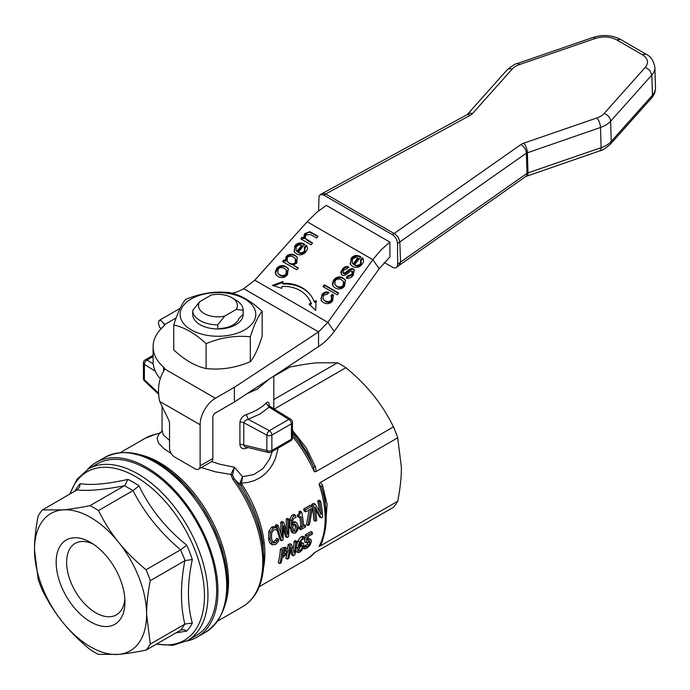 <?xml version="1.0" encoding="UTF-8"?>
<svg xmlns="http://www.w3.org/2000/svg" width="690" height="690" viewBox="0 0 690 690"><rect width="100%" height="100%" fill="white"/><g stroke="black" fill="none" stroke-linecap="round" stroke-linejoin="round"><path stroke-width="1.03" d="M379.207 268.729L372.833 259.673L381.044 249.909L389.876 242.095L389.954 256.922L379.207 268.729L334.219 331.398C329.38 337.919 324.162 342.99 318.547 346.604L234.376 402.011L215.401 412.974A3.605 2.079 120 0 0 212.856 417.381L212.856 458.496A7.21 4.157 60 0 1 211.364 461.791L198.625 469.148A7.21 4.157 60 0 1 195.02 468.795L174.639 457.022A7.21 4.157 60 0 1 169.542 448.198L169.542 423.746A7.21 4.157 -120 0 0 168.464 419.503L159.649 401.382C157.242 389.332 158.691 379.06 163.996 370.565L164.755 369.021A7.21 4.157 0 0 0 163.633 367.244A64.86 37.45 180 0 1 153.094 346.777A64.86 37.45 180 0 1 163.633 326.31A7.21 4.157 0 0 0 164.755 324.533L160.986 320.6L159.131 320.462L180.142 308.335M173.742 324.99L173.742 349.873C184.532 359.999 195.313 366.226 206.103 368.555C220.843 370.176 235.575 367.891 250.315 361.715L250.315 336.832C235.575 335.219 220.843 337.505 206.103 343.672C195.313 333.555 184.532 327.327 173.742 324.99C177.692 312.587 181.634 304.083 185.584 299.469C200.324 293.293 215.056 291.016 229.796 292.629C240.586 294.958 251.367 301.194 262.157 311.311C258.207 315.925 254.256 324.438 250.315 336.832M244.7 329.855A37.838 21.847 0 0 0 244.7 298.968A37.838 21.847 0 0 0 191.199 298.968A37.838 21.847 0 0 0 191.199 329.855A37.838 21.847 0 0 0 244.7 329.855M399.07 265.374L400.545 262.079L399.26 265.262L525.737 176.528A7.21 4.278 54.9 0 1 525.556 176.64M318.582 210.795L319.056 196.012L320.591 194.528L323.774 195.08L325.801 193.899L322.385 193.433M325.801 193.899L470.123 115.368A7.21 3.735 -118.6 0 0 466.854 114.816L322.471 193.381M470.123 115.368A10.807 6.452 -1.8 0 0 472.495 113.548L512.178 69.06A18.018 10.755 178.2 0 1 519.406 64.593L595.332 38.442C603.12 36.096 610.236 36.57 616.662 39.865L642.218 54.622C647.953 58.348 648.988 62.574 645.323 67.301L604.112 113.496A18.018 10.755 178.2 0 1 596.876 117.964L523.77 143.149A10.807 6.452 -1.8 0 0 520.803 144.624L394.249 233.41L398.104 237.049L399.812 241.94L400.545 262.079L527.013 173.354A7.21 4.278 54.9 0 1 525.737 176.528L600.024 150.782A7.21 2.665 71 0 1 599.8 150.825M231.711 297.64A19.458 11.23 180 0 0 211.244 295.035L199.686 301.72L192.726 310.44L192.726 314.554A25.22 14.559 0 0 0 217.695 328.975L221.982 328.337A21.321 12.308 180 0 0 238.887 318.582L243.173 314.269L243.173 310.146A25.22 14.559 0 0 0 235.782 299.995L231.711 297.64A19.458 11.23 180 0 1 236.213 309.456L243.173 310.146M243.173 314.269A25.22 14.559 0 0 1 217.695 328.975L217.695 324.852L224.655 316.132L236.213 309.456M224.655 316.132A19.458 11.23 180 0 1 204.188 313.527A19.458 11.23 180 0 1 199.686 301.72M192.726 310.44A25.22 14.559 0 0 0 217.695 324.852M234.376 402.011L234.376 387.306L215.401 398.259A21.623 12.48 -60 0 0 200.117 424.738L200.117 465.854A7.21 4.157 60 0 1 198.625 469.148M161.365 328.466L159.649 327.474L161.081 328.768M232.038 293.216A25.22 14.559 0 0 0 240.31 290.421L243.725 288.696L254.808 280.174L307.162 221.757L316.417 212.598L326.292 205.387L389.876 242.095M160.347 378.698A64.86 37.45 180 0 1 153.094 361.482L153.094 346.777M212.089 292.603L206.284 293.388M159.649 327.474L158.338 323.093L159.131 320.462M318.547 346.604L318.547 331.89L234.376 387.306M243.725 288.696L318.547 331.89L327.845 322.342L334.219 331.398M307.162 221.757L372.833 259.673L327.845 322.342L254.808 280.174M353.116 263.813L357.869 257.896L355.359 257.439L352.555 259.086L352.176 262.916L353.625 264.537L358.377 258.621L357.869 257.896M279.562 274.698C282.314 276.078 284.461 275.802 286.022 273.861L286.341 270.006L284.496 268.436C281.796 267.108 279.666 267.392 278.105 269.298L277.768 273.171L280.071 275.422C282.822 276.802 284.97 276.526 286.531 274.594L287.325 271.8L286.341 270.006M287.333 257.672L287.23 261.363L289.084 262.942C291.853 264.305 293.906 264.115 295.26 262.373L295.467 258.759L293.543 257.146C290.766 255.792 288.696 255.973 287.333 257.672M296.942 251.263L301.703 245.347L299.184 244.89L296.381 246.537L296.01 250.375L297.45 251.988L302.211 246.071L301.703 245.347M335.159 287.928L332.968 286.048L332.226 283.849L333.753 279.855C336.358 276.819 339.437 276.19 342.982 277.949L345.371 279.95L344.552 286.091C341.981 289.188 338.85 289.8 335.159 287.928M348.485 266.823L347.303 268.712L343.749 270.04L343.249 273.093L345.052 272.817L346.777 271.498C349.821 268.721 352.038 267.918 353.435 269.1L354.306 269.885L353.28 275.232C351.106 277.915 348.795 278.786 346.328 277.837L347.475 275.914L351.84 274.413L352.133 271.041L350.77 271.023L348.709 272.524C345.483 275.319 343.266 276.129 342.059 274.948L340.774 272.438L342.206 269.341C344.31 266.78 346.406 265.943 348.485 266.823M343.758 273.818L342.939 272.809L344.543 273.947L347.286 272.222C350.33 269.445 352.547 268.643 353.944 269.825L354.539 270.273M353.064 272.145L352.133 271.041M337.194 294.828L322.929 286.591L324.369 284.798L338.635 293.043L337.194 294.828M298.296 252.204L298.805 252.928C301.314 254.006 303.341 253.618 304.894 251.746L305.084 247.831L304.497 247.003L305.006 247.727L306.722 246.002L306.213 245.278C307.895 247.149 307.757 249.34 305.817 251.859C303.126 255.033 300.003 255.688 296.459 253.834L294.251 251.928L294.94 245.718C297.45 242.759 300.538 242.19 304.187 244.019L304.644 244.303L298.296 252.204C300.805 253.282 302.832 252.894 304.385 251.022L304.497 247.003L306.213 245.278L306.627 245.795M330.803 295.889L332.442 294.268L333.313 295.208L332.684 300.857C330.174 303.867 327.103 304.437 323.463 302.565L321.152 300.555L321.902 294.596C323.843 292.275 326.06 291.499 328.569 292.267L327.422 294.164L323.386 295.372L323.015 299.115L324.895 300.702C327.69 302.151 329.803 301.935 331.243 300.038L331.579 296.709L330.803 295.889M276.656 268.462C279.26 265.426 282.339 264.788 285.884 266.547L288.273 268.548L287.454 274.698C284.892 277.794 281.762 278.406 278.07 276.526L275.879 274.646L275.137 272.455L276.656 268.462L277.164 269.186C279.769 266.15 282.848 265.512 286.393 267.272L288.506 268.91M311.13 244.829L300.788 238.852L302.091 237.239L303.557 238.085L304.566 233.746L309.905 231.676L318.038 236.239L316.598 238.033L310.31 234.402L305.774 235.005L305.273 238.404L312.57 243.035L311.13 244.829M282.641 283.357A43.237 34.103 144.9 0 1 311.087 295.812A43.237 34.103 144.9 0 1 314.166 301.556L316.063 300.616L315.701 310.379L309.068 304.092L310.966 303.152A39.632 31.257 -35.1 0 0 308.145 297.882A39.632 31.257 -35.1 0 0 282.063 286.462L281.718 288.308L272.386 285.375L282.978 281.511L282.641 283.357L283.15 284.082A43.237 34.103 144.9 0 1 311.345 296.183M296.855 269.799L282.555 261.536L283.866 259.906L285.212 260.691L286.109 256.706C288.67 253.963 291.637 253.497 295.018 255.3L297.226 257.249L296.804 263.071L293.267 265.098L298.296 268.005L296.855 269.799M354.462 264.753L354.971 265.478C357.48 266.556 359.516 266.159 361.068 264.296L361.258 260.38L360.672 259.544L361.18 260.277L362.897 258.552L362.388 257.827C364.061 259.699 363.932 261.889 361.983 264.408C359.3 267.582 356.178 268.238 352.625 266.383L350.416 264.477L351.106 258.267C353.625 255.3 356.704 254.739 360.353 256.568L360.81 256.853L354.462 264.753C356.971 265.831 359.007 265.434 360.56 263.563L360.672 259.544L362.388 257.827L362.802 258.345M335.202 280.692L334.857 284.573L336.651 286.1C339.402 287.48 341.559 287.204 343.111 285.263L343.439 281.399L341.585 279.838C338.894 278.501 336.763 278.786 335.202 280.692M333.244 286.402L332.735 284.573L334.262 280.589C336.867 277.553 339.946 276.914 343.491 278.674L345.595 280.312M334.857 284.573L337.16 286.824C339.911 288.204 342.068 287.928 343.629 285.988L344.413 283.193L343.439 281.399M346.837 278.562L347.993 276.638L352.349 275.137L352.642 271.765M347.475 275.914L347.993 276.638M340.774 272.438L341.283 273.162L342.723 270.066C344.819 267.504 346.915 266.668 348.993 267.548M341.515 274.534L341.283 273.162M346.777 271.498L347.286 272.222M345.052 272.817L345.561 273.542M344.034 273.223L344.543 273.947M323.67 287.023L324.878 285.522L338.393 293.336M324.369 284.798L324.878 285.522M294.518 252.281L294.018 250.841L295.449 246.442C297.959 243.484 301.047 242.915 304.695 244.743L304.187 244.019M296.01 250.375L297.45 251.988M323.015 299.115L325.404 301.427C328.199 302.876 330.312 302.66 331.752 300.762L332.537 298.641L331.579 296.709M321.428 300.918L321.005 298.218L322.411 295.32C324.352 293 326.568 292.224 329.078 293M331.312 296.614L332.951 294.992L333.546 295.579M332.442 294.268L332.951 294.992M276.155 275L275.646 273.18L277.164 269.186M277.768 273.171L280.071 275.422M305.273 238.404L307.438 240.499L312.337 243.329M301.539 239.283L302.599 237.964L304.066 238.809L305.075 234.471L308.663 232.22L310.414 232.401L317.797 236.532M309.905 231.676L310.414 232.401M303.557 238.085L304.066 238.809M302.091 237.239L302.599 237.964M310.966 303.152L311.475 303.876A39.632 31.257 -35.1 0 0 308.654 298.615L308.145 297.882M273.732 285.798L282.797 282.486M309.577 304.816L311.475 303.876M314.166 301.556L314.674 302.28L316.572 301.34M293.267 265.098L298.063 268.298M283.305 261.967L284.375 260.63L285.72 261.415L286.617 257.43C289.179 254.688 292.146 254.222 295.527 256.024L297.468 257.62M287.23 261.363L289.593 263.666C292.362 265.029 294.423 264.839 295.769 263.097L296.424 260.484L295.467 258.759M285.212 260.691L285.72 261.415M283.866 259.906L284.375 260.63M350.693 264.831L350.192 263.39L351.615 258.991C354.134 256.024 357.213 255.464 360.861 257.292L360.353 256.568M352.176 262.916L353.625 264.537M323.774 195.08L392.394 234.695C395.491 236.843 397.199 239.792 397.518 243.553L526.392 153.137L527.013 173.354A3.605 2.148 -1.8 0 1 527.479 173.087A3.605 2.148 -1.8 0 1 528.005 172.862A7.21 2.665 71 0 1 527.125 175.864A7.21 2.665 71 0 1 526.918 175.967M322.515 193.355L325.646 193.985L394.102 233.505L392.394 234.695M397.518 243.553L397.656 264.322L396.983 266.918L395.784 267.893L393.628 267.832L384.166 262.485M400.416 262.174L397.656 264.322M206.103 368.555L206.103 343.672M250.315 361.715C254.256 357.11 258.207 348.597 262.157 336.194L262.157 311.311M244.657 446.749L268.488 452.519A3.605 2.475 -76.5 0 1 268.065 452.347A3.605 2.475 -76.5 0 1 266.875 450.536L243.786 445.007L244.657 446.749M246.382 447.224L246.296 448.267L247.917 447.594M316.141 471.529L315.52 467.052L313.562 466.716L314.252 471.71L316.149 471.529L393.481 426.886C387.59 415.052 380.889 404.478 373.368 395.163C365.89 385.831 356.739 376.671 345.906 367.692L274.266 409.058M292.474 432.345L297.83 438.452L306.972 452.14L313.562 466.716A87.225 50.361 -120 0 0 292.474 434.286M345.906 367.692A88.277 50.965 -120 0 0 341.671 365.079A88.277 50.965 -120 0 0 337.427 362.802L317.314 362.802C309.836 363.457 300.685 364.881 289.852 367.054L273.801 376.317M273.801 399.536L337.427 362.802M309.75 545.445L311.354 541.788L310.845 539.166L307.662 540.296A90.442 52.216 -120 0 0 308.051 536.596L312.337 534.12A90.442 52.216 -120 0 0 312.449 532.456L306.852 535.69A90.442 52.216 60 0 1 306.093 542.832L309.724 540.995L309.957 542.582L308.982 545.014L307.317 546.653L304.885 547.136A90.442 52.216 60 0 1 304.437 548.955L306.912 548.136L309.75 545.445M304.437 548.955L303.212 548.248M304.885 547.136L303.85 546.532M304.98 547.075L303.876 546.445M305.92 547.136L304.35 546.221L307.412 544.108L308.482 541.167M303.41 546.17L304.35 546.221M308.982 545.014L307.412 544.108M306.093 542.832L304.54 541.935A88.277 50.965 -120 0 0 305.325 534.802L310.914 531.576L312.449 532.456M306.852 535.69L305.325 534.802M307.887 538.364L309.301 538.269M291.551 544.522L289.627 545.635L288.092 544.755L290.024 543.642L291.551 544.522L294.182 552.966A90.442 52.216 60 0 0 295.639 542.168L294.113 541.279L295.38 540.546L296.916 541.434L295.639 542.168M293.19 549.231A88.277 50.965 -120 0 0 294.113 541.279M289.627 545.635A90.442 52.216 60 0 1 287.497 559.124L288.765 558.391A90.442 52.216 -120 0 0 290.757 546.851L293.267 555.786L294.785 554.915A90.442 52.216 -120 0 0 296.916 541.434M293.267 555.786L291.68 554.872L290.464 549.706M287.497 559.124L285.91 558.201A88.277 50.965 -120 0 0 287.014 553.553M287.764 548.61A88.277 50.965 -120 0 0 288.092 544.755M286.661 554.148L287.971 550.611L287.066 547.964L281.899 550.094A90.442 52.216 60 0 1 279.778 563.583L281.132 562.798A90.442 52.216 -120 0 0 282.236 557.951L286.661 554.148M279.778 563.583L278.191 562.661A88.277 50.965 -120 0 0 280.373 549.214L282.935 547.731L285.85 547.265M281.899 550.094L280.373 549.214M295.587 515.421L294.38 515.853C293.241 516.198 292.267 517.759 291.456 520.536L291.396 527.936L293.069 533.042L295.398 533.12L297.588 530.377L298.209 525.935L296.596 522.52L294.475 522.718L292.526 525.056C292.284 521.131 292.974 518.742 294.587 517.897L296.019 517.56A90.442 52.216 -120 0 0 295.587 515.421L294 514.507L292.793 514.938C291.913 514.938 290.947 516.5 289.886 519.622L289.852 527.039L291.534 532.154L293.414 533.301L291.534 532.154M292.5 522.097L295.182 521.709M321.178 517.905L322.696 517.034A90.442 52.216 -120 0 0 320.565 501.087L319.298 501.82A90.442 52.216 60 0 1 321.204 514.567L315.209 504.183L313.277 505.296A90.442 52.216 60 0 1 315.408 521.235L316.684 520.502A90.442 52.216 -120 0 0 315.002 506.848L321.178 517.905L319.651 517.026L315.425 509.255M315.408 521.235L313.881 520.355A88.277 50.965 -120 0 0 311.69 504.381L313.622 503.269L315.209 504.183M313.277 505.296L311.69 504.381M319.298 501.82L317.711 500.906L318.978 500.172L320.565 501.087M319.418 511.264A88.277 50.965 -120 0 0 317.711 500.906M278.225 525.53L276.837 526.341L275.25 525.418L276.647 524.616L278.225 525.53L282.245 537.708L282.314 523.175L280.735 522.252L282.106 521.459L283.694 522.382L282.314 523.175M280.89 533.085L280.735 522.252M276.837 526.341L281.58 540.77L283.064 539.908L283.512 525.625L287.169 537.545L288.696 536.665L289.119 519.242L287.79 520.01L287.721 534.672L283.694 522.382M287.79 520.01L286.203 519.096L287.532 518.328L289.119 519.242M286.376 530.024L286.203 519.096M287.169 537.545L285.634 536.665L283.573 529.411M281.58 540.77L280.045 539.882L277.121 530.334M276 527.307L275.25 525.418M309.465 524.667L312.234 508.677A90.442 52.216 -120 0 0 311.742 506.184L305.282 509.919A90.442 52.216 60 0 1 305.67 511.868L310.931 508.832L308.007 525.513L309.465 524.667M308.007 525.513L306.481 524.624L309.137 509.867M305.67 511.868L304.092 510.962A88.277 50.965 -120 0 0 303.695 508.996L310.155 505.27L311.742 506.184M305.282 509.919L303.695 508.996M270.471 543.616L272.007 544.505L275.413 544.608L278.493 541.477A90.442 52.216 -120 0 0 278.303 539.037L275.301 542.857L272.964 542.599L271.506 538.398L271.653 532.991L273.585 529.989L275.646 529.678L277.139 530.325A90.442 52.216 -120 0 0 276.647 527.686L273.223 528.091L270.368 532.292L270.101 539.209L272.507 544.884L270.471 543.616C269.652 543.073 269.014 541.305 268.548 538.312L268.789 531.386L271.636 527.169L273.516 526.573L276.647 527.686M273.421 542.97L272.964 542.599M272.714 542.297L275.681 540.072L276.664 538.2L278.303 539.037M278.199 539.088L276.664 538.2M275.094 527.488L273.516 526.573M300.624 529.773L305.592 526.91A90.442 52.216 -120 0 0 305.498 525.349L303.686 526.392A90.442 52.216 -120 0 0 301.642 511.954L300.581 512.567L298.943 516.094A90.442 52.216 60 0 1 299.219 517.595L301.064 516.534A90.442 52.216 60 0 1 302.375 527.151L300.53 528.212A90.442 52.216 60 0 1 300.624 529.773L299.098 528.885A88.277 50.965 -120 0 0 298.994 527.332L300.84 526.263A88.277 50.965 -120 0 0 299.779 517.276M300.53 528.212L298.994 527.332M302.375 527.151L300.84 526.263M299.219 517.595L297.649 516.689A88.277 50.965 -120 0 0 297.373 515.189C299.098 513.696 299.632 512.523 298.994 511.652L300.055 511.04L301.642 511.954M298.943 516.094L297.373 515.189M300.581 512.567L298.994 511.652M305.498 525.349L303.557 524.693M304.255 537.122L303.108 537.596L299.495 541.874L297.657 548.248L297.761 552.448L299.702 552.302L302.289 549.792L303.988 545.971L303.453 543.177L301.582 543.513L299.339 545.687C300.34 541.848 301.495 539.735 302.815 539.347L304.135 538.95A90.442 52.216 -120 0 0 304.255 537.122L302.729 536.242L301.582 536.708C300.857 536.734 299.658 538.157 297.959 540.986L296.648 544.789M301.582 543.513L300.038 542.625L302.004 542.349M296.183 551.534L297.985 552.638L296.183 551.534L295.829 550.413M272.317 451.45L269.583 459.083L263.08 468.501L253.773 474.608L242.509 476.669L240.034 482.672L240.784 485.432L242.112 484.785L241.552 483.224L242.509 476.669L234.428 467.242L219.825 464.215L211.683 461.567M240.025 482.672L241.552 483.224L248.107 482.388L254.291 480.594L260.009 477.756L265.081 473.935L269.376 469.312L272.869 464.025L275.534 458.298L278.191 448.052M246.916 393.766L257.439 388.996L269.074 379.172M169.542 440.41L163.616 435.114L162.098 431.336M269.298 405.875L269.298 405.349C269.169 402.037 268.082 401.313 266.038 403.184A55.847 32.249 180 0 1 257.439 409.584A55.847 32.249 180 0 1 246.347 414.552C242.621 416.018 240.474 418.606 239.913 422.315L239.913 444.61C240.422 448.172 242.544 449.388 246.296 448.267M269.014 406.177L268.936 405.315L269.816 406.307L269.143 407.178L266.038 403.184M246.347 414.552L248.176 419.287L245.157 420.529L243.786 422.711A3.605 2.079 0 0 0 241.948 422.185A3.605 2.079 0 0 0 239.913 422.315M320.41 544.557L319.056 546.351L320.384 545.894L397.725 501.242A88.277 50.965 -120 0 1 393.481 507.271L313.562 553.225M306.895 559.176A88.277 50.965 60 0 0 314.252 553.19L306.895 559.176L259.242 586.69M397.725 501.242C400.191 488.667 401.416 477.385 401.399 467.397L397.725 437.805L320.384 482.448L319.056 484.104L321.497 487.175L324.973 498.534L326.232 517.293A87.225 50.361 -120 0 0 321.497 487.175L322.411 484.829L320.384 482.457M320.384 545.894L322.411 541.176L321.497 541.926M397.725 437.805A88.277 50.965 -120 0 0 393.481 426.886M239.913 444.61A3.605 2.079 180 0 1 241.948 444.481A3.605 2.079 180 0 1 243.786 445.007L243.786 422.711L266.875 435.14L267.591 432.613L269.333 430.672L248.176 419.287L259.992 414L269.143 407.178L288.869 419.391L269.333 430.672A3.605 2.079 60 0 1 271.127 432.578A3.605 2.079 60 0 1 271.877 435.088A3.605 2.079 180 0 1 269.393 435.692A3.605 2.079 180 0 1 266.875 435.14L266.875 450.536A3.605 2.079 0 0 0 269.393 451.088A3.605 2.079 0 0 0 271.877 450.484A3.605 2.079 60 0 1 271.351 451.967A3.605 2.079 60 0 1 271.127 452.131A3.605 3.605 0 0 1 268.488 452.519M155.043 434.467A3.605 2.889 -102.1 0 1 155.724 434.2L145.323 438.185A97.29 56.166 60 0 1 155.043 434.467L159.485 433.225L162.09 431.552M159.976 433.268L159.416 433.303L157.053 438.141L158.571 443.152L164.047 448.724L171.31 453.675M201.342 467.579L215.34 471.805L230.857 474.435L232.875 479.403A3.605 0.535 -36.1 0 1 234.255 478.825L232.521 475.143L234.428 467.242L230.857 474.435L232.513 475.143M234.255 478.825L240.784 485.432L244.174 490.857L252.945 507.875L257.474 519.544L260.829 531.197L262.959 542.582L263.813 560.685A96.229 55.562 -120 0 0 234.255 478.825M158.329 392.912L144.391 379.819L144.391 364.423A3.605 2.079 180 0 1 143.425 363.009A3.605 3.605 0 0 1 145.228 359.887L153.094 355.35L145.228 359.887A3.605 2.079 60 0 1 147.03 360.068A3.605 2.148 121.8 0 0 145.167 361.931A3.605 2.148 121.8 0 0 144.391 364.423L155.302 371.177M286.039 549.783L286.557 551.474L285.712 553.837L282.495 556.433A90.442 52.216 -120 0 0 283.142 550.948L286.152 549.835M294.432 524.667L295.803 524.486L296.829 526.832C296.898 529.42 296.389 530.964 295.303 531.455L293.957 531.326L292.827 527.617L292.733 526.599L294.432 524.667M301.073 545.204L302.289 544.928L302.574 546.842L300.072 550.905L298.968 550.913L299.132 546.998L301.073 545.204M93.279 544.125A41.236 23.814 -120 0 0 75.167 543.401A41.236 23.814 -120 0 0 66.628 562.281A41.236 23.814 -120 0 0 95.789 612.789A41.236 23.814 -120 0 0 116.412 614.833A41.236 23.814 -120 0 0 124.838 598.791M90.554 542.426L90.554 542.426A48.645 28.083 60 0 1 124.95 601.999A48.645 28.083 60 0 1 90.554 621.863A48.645 28.083 60 0 1 56.157 562.281A48.645 28.083 60 0 1 90.554 542.426M94.228 652.102A88.277 50.965 60 0 1 89.993 649.488C79.16 640.51 70.001 631.35 62.531 622.009C55.01 612.694 48.309 602.129 42.418 590.295A88.277 50.965 60 0 1 38.174 579.376L34.5 549.775C34.483 539.796 35.708 528.514 38.174 515.93A88.277 50.965 60 0 1 42.418 509.91L76.961 489.96C88.346 491.125 104.207 489.71 124.545 485.708L89.993 505.658A88.277 50.965 60 0 1 94.228 507.935A88.277 50.965 60 0 1 98.472 510.548C104.363 522.382 111.064 532.956 118.585 542.271C126.054 551.603 135.214 560.763 146.047 569.742A88.277 50.965 60 0 1 150.282 580.661L184.834 560.711C180.357 584.447 180.357 605.596 184.834 624.157L180.866 630.03L146.047 650.127C135.214 652.3 126.054 653.715 118.585 654.379A79.272 45.764 -120 0 0 146.608 614.505A79.272 45.764 -120 0 0 118.585 542.271A79.272 45.764 -120 0 0 90.554 517.414A79.272 45.764 -120 0 0 62.531 509.901A79.272 45.764 -120 0 0 34.5 549.775A79.272 45.764 -120 0 0 62.531 622.009A79.272 45.764 -120 0 0 90.554 646.866A79.272 45.764 -120 0 0 118.585 654.379L98.472 654.379A88.277 50.965 60 0 1 94.228 652.102M124.545 485.708L133.015 490.599C144.4 512.92 160.261 532.654 180.599 549.792L185.118 560.573L192.32 559.521A91.882 53.052 -120 0 0 186.749 545.186C165.841 528.419 149.937 508.634 139.035 485.829A91.882 53.052 -120 0 0 133.472 482.336A91.882 53.052 -120 0 0 127.909 479.403C107.312 484.018 91.399 485.441 80.195 483.664A91.882 53.052 -120 0 0 74.848 491.185M133.317 490.452L139.035 485.829M186.749 545.186L180.866 549.611M80.195 483.664L79.505 487.235L76.961 489.96M184.834 624.157L150.282 644.098A88.277 50.965 60 0 1 146.047 650.127M180.599 549.792L146.047 569.742M98.472 510.548L133.015 490.599M180.866 630.03L183.738 629.625L186.749 631.057A91.882 53.052 -120 0 0 192.32 623.139C187.163 604.561 187.163 583.352 192.32 559.521M192.32 623.139L185.118 623.976M175.881 632.903L186.749 631.057M150.282 580.661C147.815 593.236 146.591 604.518 146.608 614.505L150.282 644.098M300.072 550.905L298.494 549.999L301.125 545.169M293.535 530.679L293.768 530.567C294.854 530.084 295.363 528.54 295.286 525.935L294.949 524.434M285.712 553.837L284.168 552.94L285.048 549.895M282.788 554.415L284.168 552.94M42.418 509.91L62.531 509.901C70.001 509.246 79.16 507.831 89.993 505.658M97.066 463.965A99.093 57.21 60 0 1 146.608 468.872A99.093 57.21 60 0 1 211.338 556.192A99.093 57.21 60 0 1 196.15 635.593L187.43 640.63A99.093 57.21 -120 0 0 207.957 595.263A99.093 57.21 -120 0 0 137.888 473.909A99.093 57.21 -120 0 0 88.346 469.002L97.066 463.965M87.544 469.467A100.895 58.253 60 0 1 96.16 462.404A100.895 58.253 60 0 1 146.608 467.397A100.895 58.253 60 0 1 212.52 556.304A100.895 58.253 60 0 1 197.055 637.155A100.895 58.253 60 0 1 186.628 641.079M127.909 479.403L124.804 485.536M520.803 144.624A7.21 4.278 54.9 0 1 524.685 148.246A7.21 4.278 54.9 0 1 526.392 153.137L600.498 127.46L601.119 147.677A25.22 15.059 178.2 0 0 606.915 144.978A25.22 15.059 178.2 0 0 611.245 141.424L610.624 121.207L651.826 75.003L652.455 95.229A7.21 5.028 41.7 0 1 651.498 98.101C654.206 95.065 655.543 91.606 655.5 87.708A25.22 15.059 178.2 0 1 652.455 95.229L611.245 141.424A7.21 5.028 41.7 0 1 610.288 144.296L651.498 98.101M523.77 143.149A7.21 2.665 71 0 1 526.254 147.47A7.21 2.665 71 0 1 527.384 152.645L528.005 172.862L601.119 147.677A7.21 2.665 71 0 1 600.24 150.679A7.21 2.665 71 0 1 600.024 150.782C601.723 150.782 605.139 148.626 610.288 144.296M596.876 117.964A7.21 2.665 71 0 1 599.369 122.285A7.21 2.665 71 0 1 600.498 127.46A25.22 15.059 -1.8 0 0 606.294 124.752A25.22 15.059 -1.8 0 0 610.624 121.207A7.21 5.028 41.7 0 0 608.64 116.55A7.21 5.028 41.7 0 0 604.112 113.496M472.495 113.548A7.21 5.028 -138.3 0 0 468.07 113.876A7.21 5.028 -138.3 0 0 467.303 114.523L466.854 114.816A7.21 3.735 -118.6 0 0 466.82 114.842M512.178 69.06A7.21 5.028 -138.3 0 0 507.754 69.388A7.21 5.028 -138.3 0 0 506.977 70.044L467.303 114.523M519.406 64.593A7.21 2.665 -109 0 0 517.241 63.558A7.21 2.665 -109 0 0 517.026 63.661M595.332 38.442L593.167 37.407L517.241 63.558C515.542 63.558 512.127 65.714 506.977 70.044M616.662 39.865L620.569 39.477M642.218 54.622L646.004 54.156L620.448 39.399C612.013 35.035 602.922 34.371 593.167 37.407M645.323 67.301L649.851 70.354L651.826 75.003A25.22 15.059 -1.8 0 0 654.879 67.482C653.749 60.798 650.791 56.356 646.004 54.156M200.117 424.738L159.649 401.382M212.856 458.496L200.117 465.854M163.633 371.16L163.633 367.244M176.157 317.943L164.755 324.533M164.211 325.689L163.996 323.187M164.755 369.021L215.401 398.259M336.651 286.1L337.16 286.824M343.111 285.263L343.629 285.988M342.982 277.949L343.491 278.674M333.753 279.855L334.262 280.589M332.226 283.849L332.735 284.573M351.84 274.413L352.349 275.137M342.206 269.341L342.723 270.066M353.435 269.1L353.944 269.825M294.94 245.718L295.449 246.442M304.385 251.022L304.894 251.746M324.895 300.702L325.404 301.427M331.243 300.038L331.752 300.762M321.902 294.596L322.411 295.32M275.137 272.455L275.646 273.18M285.884 266.547L286.393 267.272M286.022 273.861L286.531 274.594M311.682 232.573L312.19 233.298M306.929 239.775L307.438 240.499M304.566 233.746L305.075 234.471M289.084 262.942L289.593 263.666M295.26 262.373L295.769 263.097M295.018 255.3L295.527 256.024M286.109 256.706L286.617 257.43M351.106 258.267L351.615 258.991M360.56 263.563L361.068 264.296M394.249 233.41L394.102 233.505C397.362 235.531 399.2 238.386 399.631 242.061M290.421 440.962A3.605 2.079 -120 0 0 290.671 440.85A3.605 2.079 -120 0 0 290.887 440.686A3.605 2.079 -120 0 0 291.413 439.202L271.877 450.484L271.877 435.088L291.413 423.807A3.605 2.079 -120 0 0 290.671 421.297A3.605 2.079 -120 0 0 288.869 419.391A3.605 2.148 -58.2 0 1 290.731 419.253A3.605 2.148 -58.2 0 1 290.766 419.27A3.605 3.605 0 0 1 292.474 422.332A3.605 2.079 180 0 1 292.474 422.375A3.605 2.079 180 0 1 291.413 423.807L291.413 439.202A3.605 2.079 0 0 0 292.474 437.771A3.605 2.079 0 0 0 292.474 437.727A3.605 2.079 0 0 0 292.474 437.693M315.52 467.052L306.231 447.801L292.474 430.396M292.474 436.485A88.277 50.965 60 0 1 314.252 471.71M307.317 546.653L305.739 545.738M309.957 542.582L308.396 541.684M308.603 539.675L307.059 538.786M284.461 548.619L282.935 547.731M294.475 522.718L292.914 521.812M291.396 527.936L289.852 527.039M291.456 520.536L289.886 519.622M294.38 515.853L292.793 514.938M275.301 542.857L273.766 541.969M277.216 540.96L275.681 540.072M270.101 539.209L268.548 538.312M270.368 532.292L268.789 531.386M273.223 528.091L271.636 527.169M297.657 548.248L296.105 547.351M299.495 541.874L297.959 540.986M303.108 537.596L301.582 536.708M153.223 363.897L147.03 360.068L153.094 356.566M143.425 378.362A3.605 2.079 0 0 0 143.425 378.405L143.425 363.009A3.605 2.079 180 0 1 143.425 362.974M322.411 541.176L323.731 536.164M325.516 527.816L327.069 504.278L322.411 484.829M319.056 484.104A88.277 50.965 60 0 1 325.18 518.759A88.277 50.965 60 0 1 319.056 546.351M144.564 381.027A3.605 3.605 0 0 1 143.425 378.405A3.605 2.079 0 0 0 144.391 379.819L144.564 381.027L158.381 394.007M262.062 577.392A96.229 55.562 -120 0 0 263.813 560.685L262.019 577.746C258.94 591.14 252.471 600.792 242.604 606.691L217.79 621.017M302.574 546.842L301.012 545.945M295.303 531.455L293.768 530.567M296.829 526.832L295.286 525.935M286.557 551.474L285.022 550.586M283.426 555.899L282.641 555.45M70.225 493.85A97.29 56.166 60 0 1 135.68 476.652A97.29 56.166 60 0 1 204.473 595.806A97.29 56.166 60 0 1 156.854 643.891M225.708 602.818A97.29 56.166 -120 0 0 228.537 581.911A97.29 56.166 -120 0 0 159.744 462.757A97.29 56.166 -120 0 0 140.225 454.753M227.605 583.921L226.26 567.361L224.586 558.693L219.325 541.003L211.701 523.417L201.989 506.589L196.46 498.672L184.351 484.199L171.206 472.012L164.401 466.914L150.67 458.988L143.865 456.228L131.212 453.287M205.775 632.118C228.287 616.041 233.427 587.44 221.188 546.316C212.227 519.743 197.97 497.041 178.408 478.23C151.343 453.735 126.831 446.784 104.88 457.366A100.895 58.253 60 0 1 155.328 462.36A100.895 58.253 60 0 1 226.674 585.931A100.895 58.253 60 0 1 205.775 632.118L197.055 637.155M232.875 479.403A97.29 56.166 60 0 1 260.984 579.039A97.29 56.166 60 0 1 242.604 606.691M263.537 567.603A88.277 50.965 -120 0 0 242.112 484.785M322.334 193.459L320.143 194.735M654.879 67.482L655.5 87.708M399.269 265.245L396.534 267.444M162.098 406.41L162.038 431.811L162.607 431M273.801 376.059L273.801 408.765M326.232 517.293C326.232 527.816 324.291 536.906 320.41 544.565M271.127 452.131L290.671 440.85A3.605 3.605 0 0 0 292.474 437.727L292.474 422.332M88.346 469.002L77.013 479.24L69.733 494.135M156.363 644.175L172.905 645.314L187.43 640.63M104.88 457.366L96.16 462.404M162.599 430.974L159.606 433.104L155.724 434.208M145.323 438.185L120.5 452.511M269.816 406.307L290.766 419.27"/></g></svg>
